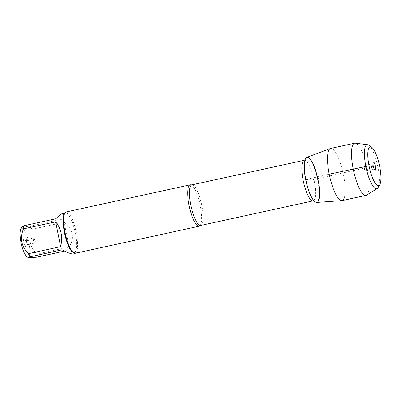 <?xml version="1.0" encoding="UTF-8"?>
<svg xmlns="http://www.w3.org/2000/svg" width="401" height="401" viewBox="0 0 401 401"><rect width="100%" height="100%" fill="white"/><g stroke="black" fill="none" stroke-linecap="round" stroke-linejoin="round"><path stroke-width="0.3" stroke-dasharray="2 1.5" d="M190.866 184.861A21.163 5.479 -102.3 0 1 200.31 205.788A21.163 5.479 -102.3 0 1 199.833 225.858M75.177 253.307A21.163 5.479 77.7 0 0 76.01 231.462A21.163 5.479 77.7 0 0 66.135 211.959M23.834 242.58A4.1 1.063 77.7 0 0 25.96 246.555A4.1 1.063 77.7 0 0 25.97 242.404A4.1 1.063 77.7 0 0 24.225 238.64A4.1 1.063 77.7 0 0 23.834 242.58M20.892 228.961A14.762 3.82 -102.3 0 1 28.872 242.826A14.762 3.82 -102.3 0 1 26.967 256.745M62.085 249.808L68.862 250.139C70.942 252.104 71.604 253.186 70.857 253.382M64.546 251.081L68.862 250.139M62.175 213.693C63.799 213.412 63.959 215.212 62.656 219.081L55.879 218.751M62.656 219.081L30.456 226.124A20.316 5.258 -102.3 0 1 31.935 229.287C28.2 238.745 29.854 247.016 36.892 254.099A20.316 5.258 -102.3 0 1 36.661 257.176M22.296 226.6L24.346 226.831L30.456 226.124M64.13 222.244C68.386 225.327 71.002 229.177 71.99 233.793C72.852 238.425 71.884 242.851 69.087 247.056L64.13 222.244L31.935 229.287M69.087 247.056L36.892 254.099M72.666 252.229A20.316 5.258 77.7 0 0 74.2 252.65A20.316 5.258 77.7 0 0 75.288 233.071A20.316 5.258 77.7 0 0 65.518 212.961A20.316 5.258 77.7 0 0 64.3 213.989M26.601 242.079A2.647 0.687 -102.3 0 1 26.742 239.527A2.647 0.687 -102.3 0 1 26.852 239.537A2.647 0.687 -102.3 0 1 27.98 241.968A2.647 0.687 -102.3 0 1 27.97 244.645A2.647 0.687 -102.3 0 1 27.875 244.695A2.647 0.687 -102.3 0 1 26.601 242.079M33.458 240.58A2.647 0.687 -102.3 0 1 33.604 238.029A2.647 0.687 -102.3 0 1 33.975 238.254A2.647 0.687 -102.3 0 1 34.872 240.645A2.647 0.687 -102.3 0 1 34.977 242.836A2.647 0.687 -102.3 0 1 34.732 243.196A2.647 0.687 -102.3 0 1 33.458 240.58M306.825 157.387A23.068 5.97 -102.3 0 1 318.128 180.154A23.068 5.97 -102.3 0 1 316.675 202.42M342.048 200.605A26.697 6.907 77.7 0 0 343.477 174.871A26.697 6.907 77.7 0 0 330.64 148.445M364.424 168.194A2.647 0.687 -102.3 0 1 364.319 166.009A2.647 0.687 -102.3 0 1 364.564 165.643A2.647 0.687 -102.3 0 1 365.802 168.084A2.647 0.687 -102.3 0 1 365.697 170.811A2.647 0.687 -102.3 0 1 365.321 170.585A2.647 0.687 -102.3 0 1 364.424 168.194M371.281 166.696A2.647 0.687 -102.3 0 1 371.326 164.199A2.647 0.687 -102.3 0 1 371.421 164.144A2.647 0.687 -102.3 0 1 372.659 166.58A2.647 0.687 -102.3 0 1 372.554 169.312A2.647 0.687 -102.3 0 1 372.444 169.302A2.647 0.687 -102.3 0 1 371.281 166.696M378.038 187.633A22.536 5.835 77.7 0 0 377.892 167.047A22.536 5.835 77.7 0 0 368.76 145.207M366.609 195.117A26.697 6.907 77.7 0 0 367.446 169.628A26.697 6.907 77.7 0 0 355.246 143.177M373.271 166.154L311.968 179.854L305.808 179.558L329.211 174.179M200.726 225.442A20.762 5.373 77.7 0 0 201.538 204.009A20.762 5.373 77.7 0 0 191.853 184.871M304.259 160.285A20.762 5.373 -102.3 0 1 313.948 179.422A20.762 5.373 -102.3 0 1 313.131 200.856M314.008 200.861L313.346 200.059A22.616 5.855 77.7 0 0 317.442 178.661A22.616 5.855 77.7 0 0 304.79 160.921L305.056 159.914M65.518 212.961L64.817 213.116M74.2 252.65L73.498 252.805M26.852 239.537L24.225 238.64M27.97 244.645L25.96 246.555M27.875 244.695L34.732 243.196M26.742 239.527L33.604 238.029M34.977 242.836L35.609 240.299L33.975 238.254M364.319 166.009L363.692 168.545L365.321 170.585M365.697 170.811L372.554 169.312M364.564 165.643L371.421 164.144M372.444 169.302L375.07 170.199M371.326 164.199L373.341 162.285"/><path stroke-width="0.6" d="M189.006 205.237A21.163 5.479 -102.3 0 1 190.134 184.841A21.163 5.479 -102.3 0 1 190.866 184.861L191.853 184.871A20.762 5.373 77.7 0 0 190.741 204.886A20.762 5.373 77.7 0 0 200.726 225.442L199.833 225.858A21.163 5.479 -102.3 0 1 199.177 226.184A21.163 5.479 -102.3 0 1 189.006 205.237M341.787 200.64L316.675 202.42A23.068 5.97 -102.3 0 1 305.808 179.558A23.068 5.97 -102.3 0 1 304.895 160.49A23.068 5.97 -102.3 0 1 317.798 178.58A23.068 5.97 -102.3 0 1 313.627 200.405A23.068 5.97 -102.3 0 1 305.808 179.558A23.068 5.97 -102.3 0 1 306.825 157.387L330.389 148.52A26.697 6.907 77.7 0 0 329.211 174.179A26.697 6.907 77.7 0 0 341.787 200.64A26.697 6.907 77.7 0 0 342.048 200.605L366.018 195.362A26.697 6.907 77.7 0 0 366.609 195.117L377.186 188.565A22.536 5.835 77.7 0 0 378.038 187.633L379.807 184.635A19.89 5.148 -102.3 0 1 369.336 167.307A19.89 5.148 -102.3 0 1 371.622 147.192A19.89 5.148 -102.3 0 1 379.682 166.465A19.89 5.148 -102.3 0 1 379.807 184.635M190.134 184.841L66.135 211.959A21.163 5.479 77.7 0 0 64.867 213.031A21.163 5.479 77.7 0 0 65.007 232.359A21.163 5.479 77.7 0 0 73.578 252.861A21.163 5.479 77.7 0 0 75.177 253.307L199.177 226.184M64.546 251.081L36.661 257.176L28.531 257.818L26.967 256.745A14.762 3.82 -102.3 0 1 20.05 233.467A14.762 3.82 -102.3 0 1 20.892 228.961L22.291 226.595M73.498 252.805L70.857 253.382C69.789 253.542 66.867 252.349 62.085 249.808L29.89 256.851A20.316 5.258 -102.3 0 1 28.411 253.688C21.373 246.605 19.719 238.334 23.453 228.876A20.316 5.258 -102.3 0 1 23.684 225.793L22.296 226.6M28.531 257.818L29.89 256.851M60.611 246.645C62.927 237.086 61.273 228.816 55.654 221.833L60.611 246.645L28.411 253.688M55.654 221.833L23.453 228.876M23.684 225.793L55.879 218.751C58.711 215.713 60.812 214.029 62.175 213.693L64.817 213.116M64.867 213.031L64.3 213.989A20.316 5.258 77.7 0 0 64.431 232.545A20.316 5.258 77.7 0 0 72.666 252.229L73.578 252.861M371.622 147.192L368.76 145.207A22.536 5.835 77.7 0 0 367.592 144.716L355.246 143.177A26.697 6.907 77.7 0 0 354.609 143.202L330.64 148.445A26.697 6.907 77.7 0 0 330.389 148.52M375.461 166.26A4.1 1.063 77.7 0 0 373.341 162.285A4.1 1.063 77.7 0 0 373.271 166.154A4.1 1.063 77.7 0 0 375.07 170.199A4.1 1.063 77.7 0 0 375.461 166.26M367.592 144.716A22.536 5.835 77.7 0 0 366.173 167.999A22.536 5.835 77.7 0 0 377.186 188.565M354.609 143.202A26.697 6.907 77.7 0 0 353.562 170.756A26.697 6.907 77.7 0 0 366.018 195.362M329.211 174.179L365.852 166.46L369.055 165.949L373.271 166.154M200.726 225.442L313.131 200.856A20.762 5.373 -102.3 0 1 303.151 180.3A20.762 5.373 -102.3 0 1 304.259 160.285L305.211 159.758M304.895 160.49L304.79 160.921A22.616 5.855 77.7 0 0 305.682 179.618A22.616 5.855 77.7 0 0 313.346 200.059L313.627 200.405M191.853 184.871L304.259 160.285M313.131 200.856L314.214 200.941"/></g></svg>
